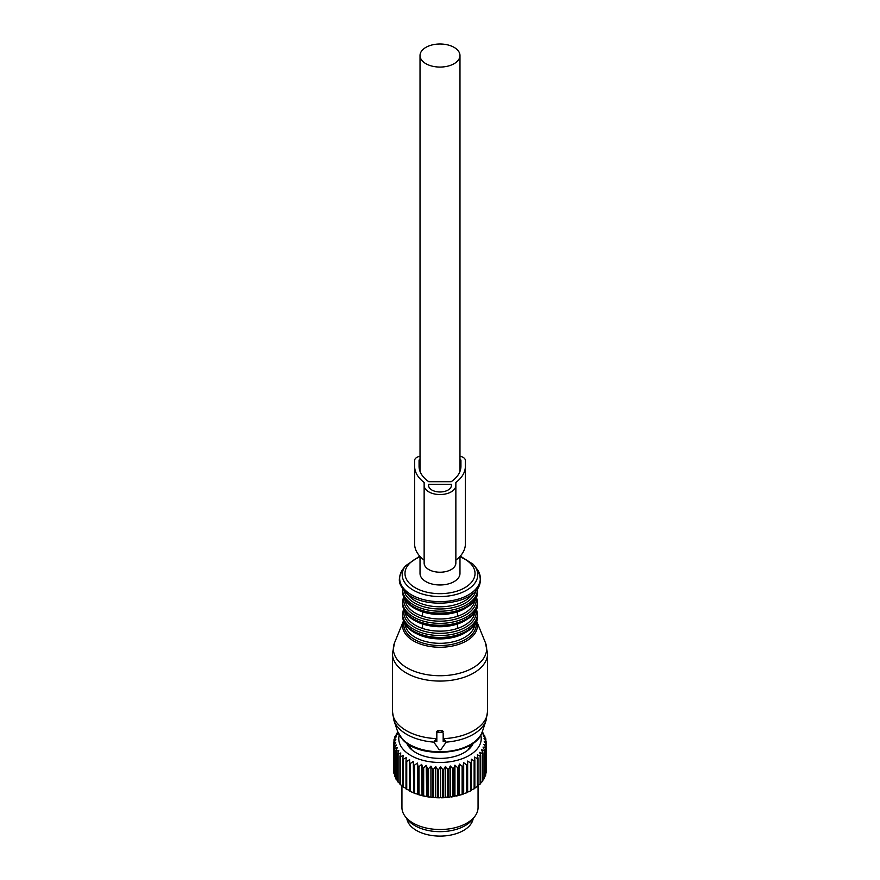 <?xml version="1.0" encoding="UTF-8"?>
<svg xmlns="http://www.w3.org/2000/svg" width="880" height="880" viewBox="0 0 880 880"><rect width="100%" height="100%" fill="white"/><g stroke="black" fill="none" stroke-linecap="round" stroke-linejoin="round"><path stroke-width="1.32" d="M406.824 818.543A33.297 19.228 0 0 0 436.7 836A33.297 19.228 0 0 0 471.955 822.283A33.297 19.228 0 0 0 473.176 818.543M470.492 762.927A46.31 26.73 180 0 0 471.284 762.52L471.284 789.877L474.133 788.832L474.133 760.87L471.284 759.187L471.284 790.482A46.31 26.73 180 0 1 470.492 790.889L470.492 762.927L467.654 761.068L467.335 764.379A46.31 26.73 180 0 1 466.466 764.742L466.466 792.704A46.31 26.73 180 0 0 467.335 792.352L467.335 764.379M467.654 761.068L467.654 791.747L468.754 791.824A45.034 26.004 0 0 0 471.284 790.515L471.284 790.482M480.755 735.086A41.228 23.804 180 0 1 451.605 761.508A41.228 23.804 180 0 1 399.245 735.086M473.308 743.105A34.188 19.734 180 0 1 449.625 757.603A34.188 19.734 180 0 1 406.692 743.105M477.994 758.087A46.31 26.73 180 0 1 477.367 758.593L477.367 786.555A46.31 26.73 180 0 0 477.994 786.06L477.994 758.087L477.367 754.798L480.15 756.118L480.15 784.091A46.31 26.73 180 0 0 480.678 783.552L480.678 755.579A46.31 26.73 180 0 1 480.15 756.118M482.141 732.127L482.944 732.798A46.31 26.73 180 0 1 483.329 733.381L482.042 733.161L484.583 735.592A46.31 26.73 180 0 1 484.858 736.186L483.296 735.878L485.694 738.463A46.31 26.73 180 0 1 485.848 739.079L484.033 738.661L486.244 741.389A46.31 26.73 180 0 1 486.288 742.005L484.242 741.477L486.233 744.337A46.31 26.73 180 0 1 486.156 744.953L483.901 744.282L485.661 747.263A46.31 26.73 180 0 1 485.463 747.868L483.032 747.054L484.528 750.134A46.31 26.73 180 0 1 484.22 750.728L481.646 749.749L482.867 752.917A46.31 26.73 180 0 1 482.449 753.489L479.743 752.345L480.678 755.579M453.728 768.339A46.31 26.73 180 0 1 453.035 768.46A46.31 26.73 180 0 1 452.705 768.515L452.705 796.477A46.31 26.73 180 0 0 453.035 796.422A46.31 26.73 180 0 0 453.728 796.312L453.728 768.339L454.938 765.171L457.523 767.558L457.523 795.52A46.31 26.73 180 0 0 458.502 795.278L458.502 767.316A46.31 26.73 180 0 1 457.523 767.558M466.466 764.742L463.683 762.696L463.067 765.985A46.31 26.73 180 0 1 462.132 766.293L459.426 764.071L458.502 767.316M477.367 758.593L474.54 757.086L474.848 760.408A46.31 26.73 180 0 1 474.133 760.87M397.925 732.325L396.594 733.491A46.31 26.73 180 0 0 396.242 734.074L396.242 735.163M452.705 768.515L450.274 765.974L448.778 769.054A46.31 26.73 180 0 1 447.722 769.164L445.478 766.469L443.718 769.45A46.31 26.73 180 0 1 442.651 769.494L440.605 766.667L438.625 769.527A46.31 26.73 180 0 1 437.558 769.505L435.743 766.546L433.532 769.274A46.31 26.73 180 0 1 432.476 769.186L430.925 766.128L428.527 768.702A46.31 26.73 180 0 1 427.504 768.548L426.217 765.391L423.665 767.822A46.31 26.73 180 0 1 422.675 767.602L421.674 764.368L419.001 766.634A46.31 26.73 180 0 1 418.055 766.348L417.351 763.07L414.59 765.149A46.31 26.73 180 0 1 413.699 764.808L413.314 761.497L410.487 763.4A46.31 26.73 180 0 1 409.673 763.004L409.585 759.671L406.736 761.409A46.31 26.73 180 0 1 405.999 760.958L406.241 757.636L403.392 759.176A46.31 26.73 180 0 1 402.754 758.692L403.293 755.392L400.499 756.756A46.31 26.73 180 0 1 399.949 756.228L400.807 752.972L398.079 754.16A46.31 26.73 180 0 1 397.639 753.599L398.783 750.409L396.176 751.432A46.31 26.73 180 0 1 395.835 750.849L397.265 747.736L394.79 748.594A46.31 26.73 180 0 1 394.57 747.989L396.264 744.975L393.965 745.69A46.31 26.73 180 0 1 393.866 745.074L395.791 742.181L393.701 742.742A46.31 26.73 180 0 1 393.712 742.126L395.857 739.365L393.987 739.805A46.31 26.73 180 0 1 394.119 739.189L396.462 736.571L394.834 736.901A46.31 26.73 180 0 1 395.087 736.307L397.595 733.832L396.242 734.074M482.449 753.489L482.449 781.462A46.31 26.73 180 0 0 482.867 780.89L482.867 752.917M484.528 750.134L484.528 778.107A46.31 26.73 180 0 1 484.22 778.701L484.22 750.728M485.661 747.263L485.661 775.236A46.31 26.73 180 0 1 485.463 775.841L485.463 747.868M486.233 744.337L486.233 772.31A46.31 26.73 180 0 1 486.156 772.926L486.156 744.953M486.288 742.005L486.233 770.055M485.848 739.079L485.848 740.905M484.858 736.186L484.858 737.561M483.329 733.381L483.329 734.382M463.067 765.985L463.067 793.958A46.31 26.73 180 0 1 462.132 794.255L462.132 766.293M474.848 760.408L474.848 788.381A46.31 26.73 180 0 1 474.133 788.832M394.834 736.901L394.834 738.386M393.987 739.805L393.987 741.774M393.701 742.742L393.866 770.935M393.965 745.69L393.965 773.652A46.31 26.73 180 0 1 393.866 773.036L393.866 745.074M394.79 748.594L394.79 776.556A46.31 26.73 180 0 1 394.57 775.962L394.57 747.989M396.176 751.432L396.176 779.394A46.31 26.73 180 0 1 395.835 778.811L395.835 750.849M398.079 754.16L398.079 782.133A46.31 26.73 180 0 1 397.639 781.572L397.639 753.599M399.949 756.228L399.949 784.19A46.31 26.73 180 0 0 400.499 784.718L400.499 756.756M402.754 758.692L402.754 786.654A46.31 26.73 180 0 0 403.392 787.149L403.392 759.176M405.999 760.958L405.999 788.92A46.31 26.73 180 0 0 406.736 789.371L406.736 761.409M409.673 763.004L409.673 790.977A46.31 26.73 180 0 0 410.487 791.373L410.487 763.4M413.699 764.808L413.699 792.781A46.31 26.73 180 0 0 414.59 793.122L414.59 765.149M419.001 766.634L419.001 794.596A46.31 26.73 180 0 1 418.055 794.31L418.055 766.348M423.665 767.822L423.665 795.784A46.31 26.73 180 0 1 422.675 795.564L422.675 767.602M428.527 768.702L428.527 796.675A46.31 26.73 180 0 1 427.504 796.51L427.504 768.548M433.532 769.274L433.532 797.247A46.31 26.73 180 0 1 432.476 797.148L432.476 769.186M438.625 769.527L438.625 797.5A46.31 26.73 180 0 1 437.558 797.467L437.558 769.505M443.718 769.45L443.718 797.423A46.31 26.73 180 0 1 442.651 797.467L442.651 769.494M447.722 769.164L447.722 797.137A46.31 26.73 180 0 0 448.778 797.027L448.778 769.054M474.848 787.754L477.367 786.555M477.994 785.4L480.15 784.091M480.678 782.848L482.449 781.462M482.647 780.164L484.22 778.701M483.978 777.403L485.463 775.841M485.661 773.52L486.156 772.926M450.274 765.974L450.274 796.653L451.22 796.994A45.034 26.004 0 0 0 452.683 796.763A45.034 26.004 0 0 0 454.465 796.433L453.728 796.312M454.938 765.171L454.938 795.85L457.523 795.52M455.95 796.125A45.034 26.004 0 0 0 459.074 795.366L458.502 795.278M459.426 764.071L459.426 794.761L460.482 794.97A45.034 26.004 0 0 0 463.441 794.013L463.067 793.958M460.482 794.97L462.132 794.255M463.683 762.696L463.683 793.386L464.772 793.529A45.034 26.004 0 0 0 467.533 792.385L467.335 792.352M464.772 793.529L466.466 792.704M468.754 791.824L470.492 790.889M394.57 774.367L393.965 773.652M396.297 778.096L394.79 776.556M397.771 780.835L396.176 779.394M399.949 783.508L398.079 782.133M402.754 786.016L400.499 784.718M405.999 788.304L403.392 787.149M409.585 759.671L409.585 790.361L406.736 789.371M409.585 790.361L409.673 790.977M409.618 790.999A45.034 26.004 0 0 0 412.203 792.275L410.487 791.373M413.314 761.497L413.699 792.781M413.457 792.814A45.034 26.004 0 0 0 416.273 793.914L414.59 793.122M417.351 763.07L417.626 794.376A45.034 26.004 0 0 0 420.629 795.278L419.001 794.596M421.674 764.368L422.059 795.663A45.034 26.004 0 0 0 425.216 796.367L423.665 795.784M422.059 795.663L422.675 795.564M426.217 765.391L426.712 796.653A45.034 26.004 0 0 0 429.99 797.159L428.527 796.675M426.712 796.653L427.504 796.51M430.925 766.128L430.925 796.807L431.53 797.346A45.034 26.004 0 0 0 434.885 797.643L433.532 797.247M431.53 797.346L432.476 797.148M435.743 766.546L435.743 797.236L436.447 797.731A45.034 26.004 0 0 0 439.835 797.808L438.625 797.5M436.447 797.731L437.558 797.467M440.605 766.667L440.605 797.346L441.408 797.797A45.034 26.004 0 0 0 444.785 797.665L443.718 797.423M441.408 797.797L442.651 797.467M445.478 766.469L445.478 797.159L447.722 797.137M446.347 797.555A45.034 26.004 0 0 0 449.691 797.203L448.778 797.027M451.22 796.994L452.705 796.477M467.654 791.747L467.533 792.385M463.683 793.386L463.441 794.013M459.426 794.761L459.074 795.366M454.938 795.85L454.465 796.433M450.274 796.653L449.691 797.203M445.478 797.159L444.785 797.665M440.605 797.346L439.835 797.808M435.743 797.236L434.885 797.643M430.925 796.807L429.99 797.159M426.217 796.081L425.216 796.367M421.674 795.058L420.629 795.278M417.351 793.749L416.273 793.914M413.314 792.176L412.203 792.275M478.06 785.4L478.06 807.543A38.06 21.978 180 0 1 474.738 816.519A38.06 21.978 180 0 1 450.714 828.63A38.06 21.978 180 0 1 405.262 816.519A38.06 21.978 180 0 1 401.94 807.543L401.94 785.763M405.262 816.519L407.594 819.533A35.497 20.493 0 0 0 449.988 830.83A35.497 20.493 0 0 0 472.406 819.533L474.738 816.519M438.097 732.226A1.265 1.034 180 0 0 436.832 733.26L436.832 741.543L435.6 741.543A1.265 1.034 180 0 0 434.511 743.105L438.9 749.32A1.265 1.034 180 0 0 441.1 749.32L445.489 743.105A1.265 1.034 180 0 0 444.4 741.543L443.168 741.543L443.168 733.26A1.265 1.034 180 0 0 441.903 732.226L438.097 732.226L438.097 730.367L436.832 731.368L436.832 733.26M394.603 642.62A46.64 26.928 0 0 0 399.069 661.716A46.64 26.928 0 0 0 456.687 673.948A46.64 26.928 0 0 0 485.397 642.62L476.498 620.851A37.422 21.604 180 0 1 453.244 645.854A37.422 21.604 180 0 1 407.154 635.998A37.422 21.604 180 0 1 403.502 620.862L394.603 642.62L392.425 653.609L392.425 711.238A47.575 27.467 0 0 0 398.255 724.405A47.575 27.467 0 0 0 436.832 738.65L436.832 731.368M434.511 740.938L435.6 739.574L436.832 739.629M445.489 740.938L444.4 739.574L444.4 741.543M443.168 739.629L444.4 739.574M445.665 742.159A46.926 27.093 0 0 0 486.079 720.39L487.575 711.238A47.575 27.467 0 0 1 443.168 738.65L443.168 733.26M443.168 731.368L441.903 730.367A47.575 27.467 180 0 1 438.097 730.367M405.152 611.908A34.892 20.141 0 0 0 409.387 620.653A34.892 20.141 0 0 0 422.554 628.441A34.892 20.141 0 0 0 457.446 628.441L457.446 624.041A34.892 20.141 0 0 0 467.984 618.629M422.554 628.441L422.554 624.041C434.181 627.627 445.819 627.627 457.446 624.041L457.446 628.441A34.892 20.141 0 0 0 474.848 611.908M405.152 599.742A34.892 20.141 0 0 0 409.387 608.487A34.892 20.141 0 0 0 422.554 616.275A34.892 20.141 0 0 0 457.446 616.275L457.446 611.864A34.892 20.141 0 0 0 467.984 606.452M422.554 616.275L422.554 611.864C434.181 615.45 445.819 615.45 457.446 611.864L457.446 616.275A34.892 20.141 0 0 0 474.848 599.742M420.024 556.446L420.024 573.452A19.976 11.539 0 0 0 440 584.98A19.976 11.539 0 0 0 459.976 573.452L459.976 556.446M440 67.067A19.976 11.539 0 0 0 459.976 55.539A19.976 11.539 0 0 0 440 44A19.976 11.539 0 0 0 420.024 55.539A19.976 11.539 0 0 0 440 67.067M407.649 745.052A32.351 18.678 180 0 1 407.715 743.831M472.285 743.831A32.351 18.678 180 0 1 472.351 745.052M420.024 456.28A7.612 4.4 0 0 0 414.623 460.482L414.623 543.961A46.035 26.576 0 0 0 424.138 560.142M455.862 560.142A46.035 26.576 0 0 0 465.377 543.961L465.377 460.482A7.612 4.4 0 0 0 459.976 456.28M424.138 563.068A15.862 9.152 0 0 0 440 572.231A15.862 9.152 0 0 0 455.862 563.068L455.862 485.386A15.862 9.152 0 0 1 440 494.538A15.862 9.152 0 0 1 424.138 485.386L424.138 563.068M414.623 466.268A46.035 26.576 0 0 0 424.138 482.449L424.138 485.386M465.377 466.268A46.035 26.576 0 0 1 455.862 482.449L455.862 485.386M428.582 485.386A11.418 6.589 0 0 0 440 491.975A11.418 6.589 0 0 0 451.418 485.386L451.418 484.286L428.582 484.286L428.582 485.386L428.582 484.286M460.933 466.268L460.933 460.482L460.933 466.268A41.602 24.013 0 0 1 451.187 481.723L428.813 481.723A41.602 24.013 0 0 1 419.067 466.268L419.067 460.482L419.067 466.268M420.024 459.173A3.168 1.826 0 0 0 419.067 460.482M460.933 460.482A3.168 1.826 0 0 0 459.976 459.173M451.418 485.386L451.418 484.286M435.6 739.574L435.6 741.543M441.903 730.367L441.903 732.226M392.425 653.609A47.575 27.467 0 0 0 398.255 666.776A47.575 27.467 0 0 0 451.77 680.218A47.575 27.467 0 0 0 487.575 653.609L487.575 711.238M392.425 711.238L393.921 720.39A46.926 27.093 0 0 0 398.816 728.255A46.926 27.093 0 0 0 434.335 742.159M393.921 720.39L397.672 731.621A43.109 24.882 0 0 0 402.171 738.837A43.109 24.882 0 0 0 446.644 751.487A43.109 24.882 0 0 0 482.328 731.621L486.079 720.39M404.063 622.149A36.201 20.9 0 0 0 408.232 634.667A36.201 20.9 0 0 0 451.044 644.556A36.201 20.9 0 0 0 475.937 622.149M405.152 624.085A34.892 20.141 0 0 0 409.387 632.83A34.892 20.141 0 0 0 447.865 642.796A34.892 20.141 0 0 0 474.848 624.085M412.016 630.795A34.892 20.141 0 0 0 467.984 630.795M407.154 626.197A37.422 21.604 0 0 0 449.262 636.768A37.422 21.604 0 0 0 477.422 615.835C479.292 638.451 423.797 646.547 407.44 626.978C404.239 623.568 402.622 619.861 402.578 615.835A37.422 21.604 0 0 0 407.154 626.197M402.578 615.835L402.578 613.932A37.422 21.604 0 0 0 407.154 624.283A37.422 21.604 0 0 0 449.262 634.865A37.422 21.604 0 0 0 477.422 613.932L476.454 608.795M404.085 610.038A36.157 20.878 0 0 0 408.265 622.468A36.157 20.878 0 0 0 450.967 632.357A36.157 20.878 0 0 0 475.915 610.038M412.016 618.629A34.892 20.141 0 0 0 422.554 624.041M407.154 614.02A37.422 21.604 0 0 0 449.262 624.602A37.422 21.604 0 0 0 477.422 603.669C479.292 626.274 423.797 634.381 407.44 614.801C404.239 611.402 402.622 607.684 402.578 603.669A37.422 21.604 0 0 0 407.154 614.02M402.578 603.669L402.578 601.755A37.422 21.604 0 0 0 407.154 612.117A37.422 21.604 0 0 0 449.262 622.688A37.422 21.604 0 0 0 477.422 601.755L476.454 596.629M404.085 597.872A36.157 20.878 0 0 0 408.265 610.302A36.157 20.878 0 0 0 450.967 620.18A36.157 20.878 0 0 0 475.915 597.872M412.016 606.452A34.892 20.141 0 0 0 422.554 611.864M407.154 601.854A37.422 21.604 0 0 0 449.262 612.425A37.422 21.604 0 0 0 477.422 591.492C479.292 614.108 423.797 622.215 407.44 602.635C404.239 599.225 402.622 595.518 402.578 591.492A37.422 21.604 0 0 0 407.154 601.854M402.578 591.492L402.578 589.589A37.422 21.604 0 0 0 407.154 599.94A37.422 21.604 0 0 0 449.262 610.522A37.422 21.604 0 0 0 477.422 589.589L477.389 588.665M404.085 590.535A36.157 20.878 0 0 0 408.265 598.125A36.157 20.878 0 0 0 446.897 608.608A36.157 20.878 0 0 0 475.915 590.535M407.198 593.516A34.892 20.141 0 0 0 409.387 596.31A34.892 20.141 0 0 0 442.662 606.738A34.892 20.141 0 0 0 472.802 593.516M403.172 568.865A40.337 23.287 0 0 0 404.602 589.534A40.337 23.287 0 0 0 457.919 599.236A40.337 23.287 0 0 0 476.828 568.865C496.969 603.449 423.808 613.723 404.657 591.162C400.422 585.552 395.923 580.976 403.172 568.865L405.515 565.84A37.774 21.813 180 0 0 406.846 585.2A37.774 21.813 180 0 0 456.775 594.286A37.774 21.813 180 0 0 474.485 565.84L476.828 568.865M473.154 564.289A37.774 21.813 180 0 1 474.485 565.84L473.044 564.157L460.262 556.127M420.024 556.842A35.035 20.229 0 0 0 409.255 583.143A35.035 20.229 0 0 0 456.797 591.195A35.035 20.229 0 0 0 470.745 563.75A35.035 20.229 0 0 0 459.976 556.842M409.53 744.986A30.767 17.765 0 0 0 412.203 750.156M467.797 750.156A30.767 17.765 0 0 0 470.47 744.986M409.211 744.799A30.932 17.864 0 0 0 410.762 748.891M469.238 748.891A30.932 17.864 0 0 0 470.789 744.799M434.335 740.465L434.335 742.588M445.665 740.465L445.665 742.588M485.397 642.62L487.575 653.609M482.328 731.621C476.157 755.051 419.892 759.836 402.556 739.497L397.672 731.621M477.422 615.835L477.422 613.932M403.546 608.795L402.578 613.932M477.422 603.669L477.422 601.755M403.546 596.629L402.578 601.755M477.422 591.492L477.422 589.589M402.611 588.665L402.578 589.589M419.738 556.127L405.515 565.84M459.976 471.383L459.976 55.539M420.024 471.383L420.024 55.539"/></g></svg>
